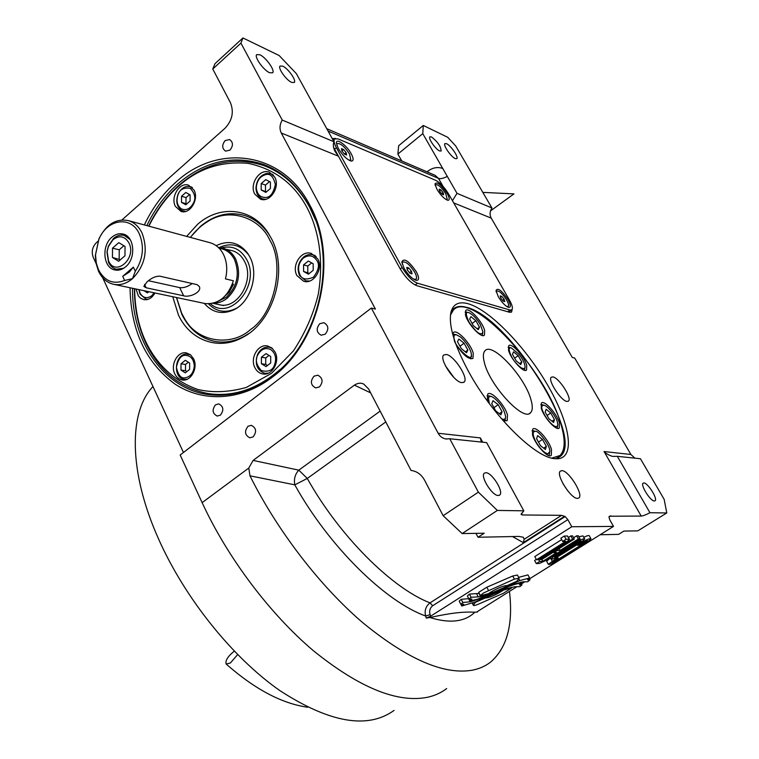 <?xml version="1.0" encoding="UTF-8"?>
<svg xmlns="http://www.w3.org/2000/svg" width="759" height="759" viewBox="0 0 759 759"><rect width="100%" height="100%" fill="white"/><g stroke="black" fill="none" stroke-linecap="round" stroke-linejoin="round"><path stroke-width="1.14" d="M144.343 224.939C152.303 208.108 162.777 193.887 175.765 182.264C217.548 143.309 282.149 151.126 309.71 204.949C339.254 257.007 320.507 342.186 272.472 377.071C241.409 400.894 203.175 402.725 174.959 384.054C145.766 362.546 130.795 330.45 130.045 287.756M146.838 225.613C154.665 209.228 164.921 195.376 177.606 184.048C204.228 161.297 232.643 154.684 262.851 164.2C282.395 171.439 297.898 185.519 309.378 206.448C338.4 257.643 319.985 341.322 272.766 375.658C251.703 391.359 229.911 397.621 207.387 394.424C163.384 388.276 131.705 341.009 132.569 288.287M555.19 458.683C535.456 458.218 492.193 415.382 468.436 371.322C454.233 344.766 448.398 325.07 450.941 312.243C453.142 304.017 458.891 301.19 468.199 303.752C489.707 309.9 524.535 345.848 546.85 383.779C569.345 421.681 575.939 456.776 558.32 458.683L555.19 458.683M567.836 519.63L432.677 605.748C429.869 608.082 429.025 611.052 430.144 614.648L430.657 616.166L571.793 526.737L567.836 519.63L565.132 516.556L561.603 515.333L522.325 514.972L521.072 514.422L523.814 510.826L486.614 442.611L449.745 438.749L445.941 438.958C442.563 438.379 439.964 436.482 438.161 433.256L371.341 308.069L180.168 455.011L202.131 502.638C227.491 557.628 269.891 613.974 313.533 650.833C359.339 687.739 397.308 703.223 427.44 697.293C434.793 695.671 441.197 692.758 446.653 688.555M509.441 591.384C513.359 624.221 507.097 647.778 490.665 662.038C485.532 666.07 479.441 668.783 472.383 670.178C444.043 675.149 407.498 659.305 362.736 622.674C319.928 586.071 277.168 530.484 249.977 475.827L248.781 468.037L253.117 460.419L354.396 385.126C357.812 382.972 360.923 382.631 363.713 384.092L368.58 388.921L411.055 470.438C416.89 471.235 421.387 474.489 424.556 480.181L443.142 515.703L478.369 492.145L497.354 510.428L523.814 510.826M488.454 593.652L490.39 592.371C498.103 587.827 503.663 585.569 507.069 585.597L516.87 581.271L519.08 578.13L514.374 579.126L483.426 593.016L480.124 595.787L488.454 593.652M519.033 578.045L517.42 575.028L512.714 576.015L486.813 587.219L478.701 592.343L480.124 595.787M451.074 311.712L452.81 309.397C455.931 306.361 460.495 305.668 466.472 307.319C507.79 316.237 584.952 436.795 560.484 456.244L555.303 458.692M431.482 136.924L429.86 136.857C427.962 138.271 435.609 149.343 439.584 150.937L441.159 150.984C440.884 146.421 437.658 141.734 431.482 136.924M282.756 66.156L280.033 66.061C277.68 68.063 286.304 80.226 291.636 82.408L294.283 82.475C296.617 80.454 288.135 68.462 282.756 66.156M446.548 143.688L444.897 143.612C442.886 145.083 451.064 156.952 455.229 158.603L456.833 158.65C458.825 157.17 450.761 145.434 446.548 143.688M269.578 72.712C263.572 70.245 254.066 56.916 256.675 54.639L259.863 54.752C265.916 57.352 275.251 70.502 272.661 72.788L269.578 72.712M319.767 323.695C315.934 328.6 316.389 332.442 321.133 335.212L325.203 334.207C329.055 329.33 328.619 325.488 323.903 322.689L319.767 323.695M225.119 140.605C221.78 144.978 221.932 148.489 225.584 151.145L230.015 150.073C233.355 145.728 233.222 142.218 229.597 139.533L225.119 140.605M456.994 193.336L491.927 207.985L455.751 146.032L447.763 137.322L423.294 125.453L422.772 133.641L456.994 193.336L452.449 200.708M491.927 207.985C489.754 211.419 489.527 214.797 491.215 218.118L572.324 357.48L574.724 358.068L630.9 454.489L634.904 458.161M220.423 415.135C224.076 410.192 223.525 406.435 218.782 403.883L215.509 404.822C211.875 409.794 212.435 413.541 217.207 416.065L220.423 415.135M313.989 376.179C310.07 381.265 310.63 385.174 315.678 387.906L319.454 386.929C323.381 381.872 322.841 377.963 317.841 375.193L313.989 376.179M247.994 426.273C244.208 431.397 244.834 435.239 249.872 437.81L253.117 436.871C256.912 431.786 256.305 427.934 251.305 425.334L247.994 426.273M643.86 482.942L643.11 483.17C640.179 484.963 650.501 501.329 654.362 500.987L655.064 500.769C657.958 498.919 647.778 482.752 643.86 482.942M485.912 472.705L484.308 473.208C479.963 476.272 492.202 495.893 498.246 495.504L499.745 495.001C504.052 491.879 492.041 472.544 485.912 472.705M478.179 604.259L503.445 593.244L511.623 587.978L503.625 590.028C495.608 595.122 489.432 597.798 485.115 598.054L475.286 602.39L473.35 605.312C473.701 605.824 475.305 605.473 478.179 604.259M511.262 587.314L511.623 587.978M503.378 589.553L503.625 590.028M475.03 602.029L506.68 588.481L514.868 586.754L519.924 586.65L521.983 584.838L519.412 584.857L521.357 583.14C518.52 583.291 514.317 584.402 508.739 586.489L483.388 597.637L470.191 601.802L462.829 602.485L460.836 604.325L463.73 604.211L461.776 606.014L475.03 602.029M521.167 583.31L521.983 584.838M520.807 582.096L521.357 583.14M462.829 602.485L461.187 599.316L468.607 598.661M461.187 599.316L459.204 601.166L460.836 604.325M460.903 604.325L461.776 606.014M477.278 599.306L512.268 584.677L522.875 581.84L527.752 581.764L529.991 579.8L527.514 579.8L529.602 577.96L519.792 580.597L492.591 592.618C486.367 595.16 481.576 596.583 478.236 596.887L471.073 597.267L469.034 599.155L471.889 599.069L469.812 600.986L477.278 599.306M529.194 578.32L529.991 579.8M518.653 577.333L527.96 574.905L529.602 577.96M471.073 597.267L469.432 594.098L478.891 593.434M469.432 594.098L467.392 595.995L469.034 599.155M468.294 597.731L469.812 600.986M586.925 542.334L591.005 538.833C589.715 538.359 586.631 539.573 581.745 542.495L577.343 545.256L579.013 545.19L584.24 541.926L587.428 540.721L586.09 541.898L555.095 561.271L551.859 562.504L558.188 558.216L556.48 558.301L548.33 564.335C549.62 564.81 552.685 563.605 557.504 560.702L586.925 542.334M583.756 537.287C586.859 535.778 588.699 535.256 589.269 535.74L591.005 538.833M577.049 544.715L577.343 545.256M585.673 541.148L586.09 541.898M554.639 560.436L555.095 561.271M557.476 556.907L558.188 558.216M556.11 557.628L556.48 558.301M548.33 564.335L546.651 561.252L550.322 558.007M581.574 541.888L584.715 539.004C583.643 538.529 580.958 539.535 576.66 542.04L553.918 556.3L550.901 559.07C551.992 559.535 554.677 558.529 558.956 556.043L581.574 541.888M578.88 536.784L582.969 535.882L584.715 539.004M578.339 541.973L581.014 540.968L579.961 541.917L557.248 556.148L554.573 557.144L578.339 541.973M569.563 539.269L567.428 535.977L564.316 536.044L560.873 538.216L562.647 541.433L565.759 541.338L536.509 559.763L538.273 559.668L567.466 541.29L569.592 539.326L566.091 539.26L562.647 541.433M561.651 539.621L534.791 556.575L536.509 559.763M564.316 536.044L566.091 539.26M572.609 539.089L570.844 535.901L572.533 535.863L574.297 539.042L572.609 539.089L540.047 559.563L541.793 559.468L574.297 539.042M570.844 535.901L568.51 537.372M539.63 558.804L540.047 559.563M536.3 563.605L539.45 563.415L545.18 560.816L580.075 538.928L578.405 538.966L560.142 550.436L557.068 550.569L553.7 552.675L556.783 552.543L542.818 561.309L539.677 561.48L536.3 563.605L534.592 560.465L536.309 559.383M578.405 538.966L576.65 535.816L578.32 535.778L580.075 538.928M559.117 548.577L560.142 550.436M576.65 535.816L573.576 537.742M556.783 550.047L557.068 550.569M553.415 552.163L553.7 552.675M541.822 559.459L542.818 561.309M538.586 559.468L539.677 561.48M565.132 516.556L430.011 602.874C425.818 606.156 424.347 610.53 425.609 616.004L426.302 618.092L430.657 616.166M482.705 442.203L480.371 437.915L480.978 440.751L482.411 442.174M443.142 515.703L462.146 533.568L497.354 510.428M462.146 533.568L484.195 533.226L478.018 537.258L475.95 533.359M564.601 516.272L523.331 542.647L524.108 539.326L523.378 537.258L518.805 536.414L478.018 537.258M432.677 605.748L430.011 602.874C391.701 588.083 339.311 535.863 307.281 478.455L298.799 470.153C295.071 474.185 293.733 479.081 294.786 484.84L249.977 475.827M380.145 411.112L298.799 470.153L253.117 460.419M571.793 526.737L613.5 526.414L609.724 519.744L608.974 516.879L609.477 516.234L641.213 516.063C643.006 515.959 645.918 514.839 649.951 512.714L666.781 512.97L637.807 530.864L623.889 531.072L618.594 534.364L600.16 534.744M613.5 526.414L529.488 578.861M524.849 581.764L521.471 583.87M517.069 586.612L477.402 611.564M477.553 612.01L474.868 612.2C464.859 621.925 449.869 623.699 429.907 617.522L426.302 618.092M429.907 617.522C451.652 612.817 463.436 611.64 474.868 612.2M666.781 512.97L664.153 499.327L640.435 458.74L617.323 456.32L649.951 512.714M478.369 492.145L449.745 438.749M242.937 37.95L240.926 43.13L212.767 69.003L215.006 63.652L242.937 37.95L279.16 55.53L296.323 73.595L333.979 141.762L282.234 120.064C279.663 124.542 279.34 128.859 281.276 133.015L375.411 309.074L371.341 308.069M423.294 125.453L398.674 145.719L397.858 154.077L422.772 133.641M397.858 154.077L401.748 160.955M333.979 141.762C332.897 144.409 333.239 147.616 335.004 151.392L338.448 156.193L399.879 268.325C405.372 277.49 411.065 283.287 416.947 285.735L509.479 312.253L511.262 312.224M333.571 147.227L338.448 156.193L281.276 133.015M512.135 309.444L511.604 311.977M332.233 138.574L335.544 138.423M461.719 382.65L464.11 382.109C468.986 378.428 454.195 355.535 446.292 354.472L443.73 354.994C438.787 358.599 453.939 381.938 461.719 382.65M445.391 365.753L453.91 377.508M577.495 498.397L578.918 497.942C583.766 494.621 568.69 470.485 561.916 470.646L560.36 471.111C555.436 474.328 570.834 498.9 577.495 498.397M562.922 483.597L567.827 490.94M566.964 401.435L568.472 401.113C572.352 398.428 558.956 377.659 552.903 376.919L551.281 377.232C547.343 379.842 561.005 400.961 566.964 401.435M212.767 69.003L230.404 102.626C234.123 111.934 232.301 120.491 224.958 128.309L121.962 219.93M97.949 241.296L96.232 242.823C92.294 247.036 91.289 251.865 93.234 257.31L96.023 263.354M102.617 277.614L183.46 452.487M214.389 394.357L217.833 395.268M267.604 166.942L270.954 167.673M240.926 43.13L282.234 120.064M630.9 454.489L604.06 451.539C603.652 452.098 610.748 456.633 613.452 456.387L617.323 456.32M394.063 710.415C367.679 729.437 329.624 722.843 279.9 690.624C232.652 657.683 184.921 598.291 158.631 539.137C128.224 471.434 128.764 411.729 152.986 386.559M551.821 458.104L559.99 455.514C565.265 450.087 565.55 439.546 560.835 423.901C545.911 370.164 471.33 289.454 453.351 310.08L450.457 315.137M484.669 330.62C482.553 321.598 468.626 306.693 465.751 310.459L465.457 314.795C467.449 323.799 481.604 338.931 484.413 335.117L484.669 330.62M502.923 420.429L507.154 420.723L507.505 415.182C505.143 405.211 491.016 390.079 487.743 394.092L487.363 399.443L488.274 402.194M551.499 449.546C548.928 439.822 535.788 425.467 532.733 429.129L532.495 434.708C534.943 444.423 548.311 459.024 551.3 455.315L551.499 449.546M559.345 422.706C556.821 413.541 544.194 399.661 541.414 403.057L541.271 408.19C543.681 417.346 556.527 431.463 559.25 428.01L559.345 422.706M526.708 365.278C524.403 356.426 511.414 342.29 508.71 345.743L508.539 350.297C510.731 359.121 523.928 373.485 526.575 369.984L526.708 365.278M455.675 343.647C462.686 354.709 468.436 359.643 472.933 358.438L473.293 353.571C471.187 343.979 456.614 328.543 453.446 332.613L452.743 334.387M531.044 399.974C532.837 406.302 532.676 410.562 530.541 412.744C523.558 422.061 489.498 385.278 484.327 362.423C482.847 356.616 483.085 352.707 485.048 350.705C492.42 341.702 525.124 377.033 531.044 399.974M460.466 337.005L456.377 334.757C454.195 334.577 453.465 336.009 454.205 339.074C453.123 344.482 473.284 364.766 471.386 354.643L471.083 352.622C469.176 346.844 465.637 341.635 460.466 337.005M454.337 334.321L452.753 334.321M470.656 358.884L471.273 355.753M466.491 352.755L467.867 350.041L464.081 343.22L458.901 339.045L457.478 341.702L461.282 348.58L466.491 352.755M467.867 350.041L465.371 351.853M464.081 343.22L459.973 346.218M501.301 418.56C503.985 420.021 505.437 419.423 505.665 416.757C504.488 411.141 502.249 406.501 498.938 402.839C496.035 399.291 493.312 397.118 490.76 396.312L488.398 397.308L489.299 403.57M504.801 421.16L505.522 417.943M488.711 395.828L486.993 395.809M502.079 411.776L498.17 404.718L493.018 400.686L491.747 403.703L495.674 410.828L500.864 414.86L502.079 411.776L499.346 413.674M498.17 404.718L493.929 407.668M535.958 441.928C540.161 448.825 544.127 452.81 547.837 453.873L549.848 451.567C550.417 445.059 537.353 429.632 535.512 431.359L535.19 431.302C532.258 431.586 532.514 435.125 535.958 441.928M549.032 455.647L549.696 452.649M533.482 430.856L532.012 430.789M542.467 439.423L537.609 435.609L536.604 438.73L540.512 445.713L545.398 449.518L546.357 446.349L542.467 439.423L538.492 442.099M546.357 446.349L543.653 448.152M552.505 424.803C555.702 427.26 557.457 427.194 557.789 424.613L557.315 421.881C557.267 419.281 549.118 406.378 543.918 405.202C541.755 405.439 541.205 406.966 542.258 409.784C544.345 415.553 547.761 420.562 552.505 424.803M557.115 428.275L557.666 425.552M541.935 404.737L540.769 404.67M546.091 409.272L545.171 412.128L548.928 418.75L553.577 422.469L554.449 419.575L550.721 413L546.091 409.272M550.721 413L547.068 415.477M554.449 419.575L552.011 421.226M524.915 367.783L525.086 366.72C524.706 363.144 522.619 358.931 518.833 354.092L511.158 347.821C506.101 346.854 512.211 359.225 515.446 362.375C520.276 367.916 523.435 369.718 524.915 367.783M524.497 370.269L524.972 367.603M509.194 347.394L508.113 347.347M512.477 354.349L516.111 360.762L520.788 364.605L521.803 362.034L518.188 355.658L513.539 351.815L512.477 354.349M518.188 355.658L514.64 358.172M521.803 362.034L519.573 363.608M480.371 324.643C476.472 318.249 472.572 314.235 468.692 312.604L468.379 312.537C465.457 311.588 465.675 314.795 469.043 322.186C474.403 329.795 478.227 333.647 480.532 333.742L482.231 333.533L482.866 331.692L480.371 324.643M466.387 312.129L465.134 312.11M482.269 335.487L482.771 332.641M473.303 325.602L478.246 329.662L479.508 327.186L475.865 320.706L470.95 316.645L469.65 319.074L473.303 325.602M475.865 320.706L472.107 323.467M479.508 327.186L477.25 328.846M134.618 288.724C134.96 309.198 138.717 326.911 145.88 341.882C154.219 359.387 169.94 379.614 197.701 389.424C212.567 392.963 228.753 392.308 246.258 387.469L271.589 373.286L293.467 350.867C305.336 332.689 313.619 313.761 318.306 294.084C324.615 255.612 316.807 226.391 307.31 208.165C294.473 183.934 274.767 169.001 248.193 163.365C221.305 160.946 198.127 168.555 178.659 186.173C167.094 196.192 157.16 209.522 148.868 226.163M315.421 219.911L309.738 207.378C298.344 186.6 282.946 172.625 263.534 165.462C233.62 156.05 205.461 162.597 179.086 185.111C166.553 196.287 156.411 209.949 148.66 226.106M134.409 288.676C134.409 308.353 138.223 326.484 145.832 343.068C159.58 371.54 180.49 388.399 208.554 393.636C233.687 397.118 257.529 389.073 280.071 369.5M186.629 236.391L197.606 224.313C219.778 204.484 252.273 207.691 268.183 232.985L271.153 238.108C288.743 269.815 273.79 321.569 242.937 337.243C218.677 351.066 190.148 340.497 178.422 314.928L172.748 296.76M248.591 333.656L244.635 336.076C234.588 341.493 224.484 343.239 214.313 341.303C199.987 338.097 189.162 329.131 181.847 314.406L176.458 297.537M190.291 237.377L200.509 226.296C214.389 214.806 229.076 211.211 244.588 215.49C254.531 218.668 262.728 225.1 269.17 234.787L271.029 237.861M174.817 373.931C176.496 377.327 178.944 379.329 182.151 379.936C190.784 381.843 198.393 367.887 193.592 358.817L190.585 354.87L186.486 352.916C177.767 350.829 170.054 364.804 174.817 373.931M136.041 289.018L138.328 295.887L140.472 298.145L143.66 299.625C148.252 300.308 151.999 298.107 154.912 293.002M175.405 206.391L181.012 211.41C189.845 214.683 199.237 199.399 194.019 190.111L188.612 185.205C179.703 181.762 170.234 197.055 175.405 206.391M254.787 194.114L260.46 199.162C270.005 203.004 280.507 186.904 274.73 177.122L269.293 172.217C259.663 168.156 249.056 184.285 254.787 194.114M296.978 275.64L303.695 281.295C313.59 284.597 323.571 268.819 317.746 258.923L311.313 253.411C301.314 249.863 291.2 265.659 296.978 275.64M254.929 367.754C256.694 371.179 259.255 373.238 262.614 373.921C271.969 376.141 280.337 361.512 275.062 352.024L271.912 348.03L267.642 345.981C258.183 343.542 249.692 358.191 254.929 367.754M176.581 297.566L181.714 313.353L184.39 318.296C196.609 341.911 230.992 347.461 250.764 329.368C274.35 313.761 285.061 264.331 269.9 240.356C259.739 217.131 228.497 207.15 207.435 221.732C201.107 225.556 195.433 230.783 190.414 237.415M244.654 215.509C232.425 212.084 220.404 213.867 208.583 220.878L203.497 224.36M182.577 315.08L185.035 319.548C192.406 331.408 202.311 338.685 214.759 341.389L215.357 341.503M204.218 303.344C212.492 312.803 222.425 314.928 234.019 309.719C250.802 301.816 259.189 274.084 249.853 256.95L247.643 253.24C239.009 242.339 228.525 239.806 216.163 245.66M237.235 307.803L235.745 308.628C225.366 313.372 216.277 311.769 208.459 303.837M219.038 247.614C230.708 242.254 240.584 244.721 248.686 254.996L249.332 255.954M210.395 303.723C230.157 321.769 261.03 284.948 246.703 259.559C240.688 249.056 232.292 245.157 221.524 247.861M219.123 304.644C237.282 310.042 255.062 280.128 244.502 261.381C241.571 255.783 237.444 252.197 232.112 250.631L218.507 247.605M303.382 258.041C298.572 262.804 297.386 268.288 299.824 274.473C301.712 279.34 306.238 280.251 313.391 277.215C318.6 270.365 319.795 264.853 316.987 260.679C313.382 255.356 308.856 254.483 303.382 258.041M316.171 256.599L312.926 254.882C309.672 254.009 306.56 254.739 303.581 257.045C298.097 262.415 296.76 268.591 299.568 275.583L305.82 280.849L309.625 281.048M313.201 270.318L313.182 263.734L308.353 261.039L303.562 264.891L303.591 271.447L308.401 274.17L313.201 270.318M303.591 271.447L309.321 273.43M303.562 264.891L307.774 266.048L307.793 272.576M311.683 262.899L307.774 266.048M256.314 187.52C256.921 194.276 260.09 197.596 265.811 197.463C270.299 197.359 273.487 193.052 275.356 184.522C273.458 176.591 270.261 173.289 265.783 174.598C260.062 176.268 256.912 180.576 256.314 187.52M273.572 175.338L270.916 173.802L266.637 173.441C260.147 175.272 256.589 180.13 255.963 188.004C256.181 193.564 258.421 197.198 262.671 198.905L265.669 199.323M270.403 182.103L265.783 179.646L261.191 183.564L261.2 189.94L265.802 192.416L270.413 188.498L270.403 182.103M261.2 189.94L266.418 191.894M261.191 183.564L265.489 185.044L265.498 191.391M269.511 181.619L265.489 185.044M181.354 208.867C186.23 210.822 190.281 208.848 193.488 202.947C195.983 198.317 194.911 193.46 190.262 188.355C183.896 187.321 179.864 189.314 178.175 194.332C175.993 200.755 177.056 205.594 181.354 208.867M192.454 187.767L190.357 186.723C185.205 185.623 181.126 188.071 178.099 194.067C175.585 201.325 176.781 206.79 181.676 210.442L185.623 211.448M185.822 192.463L181.534 196.23L181.515 202.378L185.784 204.797L190.082 201.04L190.101 194.864L185.822 192.463M181.534 196.23L186.012 197.606L185.993 203.725L186.61 204.076M189.522 194.532L186.012 197.606M181.515 202.378L185.993 203.725M139.058 289.663L140.045 293.078C143.062 298.069 146.961 298.951 151.743 295.735L154.162 292.841M138.821 289.606L140.017 294.084L145.899 299.169L148.204 299.312M143.973 290.697L147.455 292.86L148.811 291.712M194.285 365.847C193.706 359.111 190.727 355.61 185.338 355.345C181.145 355.136 178.166 359.121 176.411 367.28C178.118 375.174 181.069 378.684 185.272 377.811C190.67 376.682 193.668 372.688 194.285 365.847M190.68 354.946L186.249 354.036C174.494 354.406 172.682 378.077 184.323 379.31L187.16 379.253M180.984 370.05L185.291 372.849L189.627 369.367L189.646 363.077L185.329 360.297L181.003 363.789L180.984 370.05L185.509 370.696L186.866 371.578M181.003 363.789L185.528 364.462L185.509 370.696M188.308 362.214L185.528 364.462M270.84 349.614C265.508 347.224 261.134 349.007 257.737 354.965C255.081 359.605 256.248 364.804 261.257 370.563C268.164 372.242 272.547 370.477 274.407 365.278C276.769 358.609 275.574 353.381 270.84 349.614M272.434 348.476L269.398 347.252C264.303 346.616 260.356 349.017 257.548 354.453C254.588 364.035 256.978 370.307 264.72 373.286L268.382 373.172M266.048 366.616L270.707 362.992L270.697 356.464L266.029 353.599L261.4 357.223L261.4 363.722L266.048 366.616M261.4 363.722L265.735 364.424L267.481 365.506M261.4 357.223L265.726 357.954L265.735 364.424M268.98 355.411L265.726 357.954M217.235 301.75L226.391 297.234C237.292 286.39 239.977 273.809 234.455 259.483C231.618 254.018 227.596 250.517 222.415 248.99L218.981 248.07M213.393 303.164C218.317 303.306 222.966 301.617 227.33 298.116C238.601 286.911 241.381 273.895 235.669 259.075C232.738 253.43 228.592 249.825 223.231 248.24M221.951 298.818L229.161 292.196L233.525 284.245L231.694 285.754M233.525 284.245L232.387 283.98M509.46 300.08L448.683 194.143C444.48 187.321 440.182 182.729 435.789 180.367L338.059 138.888L334.558 138.954C333.467 140.415 334.083 143.318 336.398 147.673L402.156 267.538C407.099 275.773 412.213 281.001 417.507 283.211L509.982 310.023L511.898 309.776C513.018 308.258 512.202 305.033 509.46 300.08M447.231 193.545C440.894 184.361 436.804 181.183 434.973 184.029L436.937 189.285C440.808 195.424 444.442 199.095 447.848 200.3C449.85 200.272 449.651 198.014 447.231 193.545M351.237 153.811C346.664 145.102 335.677 137.275 336.436 143.356L338.286 148.451C342.594 155.424 346.91 159.637 351.227 161.069C353.732 161.069 353.732 158.65 351.237 153.811M508.084 299.663C501.803 290.45 497.781 287.405 496.016 290.517L498.284 296.693C502.003 302.689 505.513 306.285 508.786 307.461C511.082 307.433 510.845 304.833 508.084 299.663M416.387 271.855C408.845 260.897 403.987 257.605 401.805 261.959L403.968 268.088C408.076 274.872 412.203 278.97 416.349 280.375C419.281 280.413 419.3 277.576 416.387 271.855M350.582 160.14L349.88 160.661M336.93 143.906L336.892 145.386M337.214 143.66C340.459 142.996 344.577 146.468 349.557 154.077L350.81 159.95L348.855 160.13M346.607 154.969L346.17 152.673L343.599 149.514L341.465 148.622L341.892 150.908L344.472 154.096L346.607 154.969M346.17 152.673L344.482 154.096M343.599 149.514L341.911 150.927M415.847 279.388L414.993 279.919M402.374 262.301L402.232 264.132M402.64 262.092C405.818 261.286 409.832 264.654 414.699 272.215C416.539 275.678 417.014 277.993 416.122 279.17L413.778 279.255M412.042 273.857L411.454 271.238L408.826 268.003L406.767 267.377L407.355 269.995L409.993 273.24L412.042 273.857M411.454 271.238L409.556 272.699M408.826 268.003L407.185 269.265M435.258 184.873L435.277 185.642M435.562 184.636C438.095 184.219 441.501 187.274 445.799 193.801L447.222 199.361L446.017 199.532M443.664 194.807L443.104 192.691L440.846 189.883L439.148 189.171L439.708 191.287L441.966 194.114L443.664 194.807M443.104 192.691L441.71 193.792M440.846 189.883L439.594 190.87M508.056 306.598L507.524 306.978M496.139 291.418L496.633 291.048C499.099 290.536 502.439 293.515 506.642 300.004C508.464 303.296 509.004 305.45 508.255 306.456L506.841 306.579M496.633 291.048L496.291 292.215M504.773 301.598L504.08 299.226L501.775 296.371L500.153 295.877L500.845 298.249L503.151 301.124L504.773 301.598M504.08 299.226L502.534 300.355M501.775 296.371L500.56 297.262M234.332 651.222L233.649 651.658C227.691 656.611 225.186 660.728 226.154 664.021L230.385 662.996L237.633 654.609M159.76 276.162C155.642 276.086 151.411 277.984 147.047 281.874L143.849 286.428L146.126 287.775L183.65 295.801C189.408 297.784 202.112 292.196 199.342 286.541L197.027 284.634L159.76 276.162M139.324 233.886C131.165 215.29 107.038 218.962 98.879 239.351L95.511 254.872L96.327 263.231L98.48 269.711C104.6 281.181 113.319 284.767 124.637 280.46L132.483 278.676L135.311 271.257C143.128 259.018 144.466 246.561 139.324 233.886M142.047 233.022C138.802 226.495 134.201 222.349 128.252 220.584C115.899 218.345 106.127 224.436 98.926 238.857L95.349 255.385L95.966 263.05L98.499 271.181C101.877 278.24 106.829 282.595 113.347 284.245C119.979 285.621 126.364 283.762 132.483 278.676C145.159 265.47 148.347 250.252 142.047 233.022M122.711 276.333L133.356 267.121L129.362 272.045L122.711 276.333L124.637 280.46M133.356 267.121L135.311 271.257M111.81 237.273C101.27 245.84 103.205 267.851 114.751 269.929C118.546 270.754 122.19 269.701 125.681 266.77C136.259 258.392 134.514 236.372 123.148 234.076C119.191 233.127 115.415 234.189 111.81 237.273M209.845 242.681L210.139 242.757C215.879 244.455 220.319 248.345 223.469 254.426C226.998 261.855 227.662 270.005 225.461 278.885L233.392 280.783C228.023 296.57 218.772 304.198 205.632 303.647L113.954 284.369M148.46 280.726L179.703 287.623C183.678 288.097 187.834 286.731 192.188 283.534M112.958 239.711L108.366 246.571L107.142 251.789L108.556 260.878C115.359 277.149 136.971 258.449 128.973 242.965C124.808 236.068 119.467 234.986 112.958 239.711M130.197 239.607L124.229 235.413C120.501 234.522 116.943 235.518 113.546 238.421L108.347 246.182L106.962 252.083L108.556 262.367C110.34 266.048 112.92 268.344 116.317 269.236L123.698 268.25M124.969 255.774L125.026 246.428L118.784 242.652L112.512 248.174L112.446 257.462L118.66 261.276L124.969 255.774M112.446 257.462L120.377 259.777M112.512 248.174L119.239 249.806L119.172 259.037M123.869 245.736L119.239 249.806M202.131 502.638L248.781 468.037M486.813 587.219L488.464 590.369M453.711 202.919L491.215 218.118M512.714 576.015L514.374 579.126M478.701 592.343L480.343 595.483M472.62 602.969L473.55 604.762M468.559 598.671L470.191 601.802M518.824 578.775L519.792 580.597M505.228 585.673L505.75 586.66M491.955 591.422L492.591 592.618M476.595 593.756L478.236 596.887M581.451 541.964L581.745 542.495M551.195 559.26L552.154 561.015M576.261 541.319L576.66 542.04M553.529 555.579L553.918 556.3M579.61 541.29L579.961 541.917M556.859 555.427L557.248 556.148M567.428 535.977L569.193 539.175M385.781 421.928L307.281 478.455L294.786 484.84C328.761 546.101 385.012 601.451 425.609 616.004L430.144 614.648M480.371 437.915L438.161 433.256M522.325 514.972L521.395 513.264M561.603 515.333L524.108 539.326M523.331 542.647L512.458 536.547M370.629 392.858L354.396 385.126M608.917 516.974L610.824 515.788M427.032 171.838L427.611 171.373C432.564 167.606 437.649 166.648 442.877 168.507M428.114 172.302L427.611 171.373M334.169 148.375L333.581 147.303M328.125 131.079L438.455 178.346L443.095 186.439M326.825 128.717L435.078 175.301L438.455 178.346C440.609 179.058 443.531 178.403 447.222 176.382M604.06 451.539L641.213 516.063M509.982 310.023L507.638 311.731M417.507 283.211L415.154 285.004M402.156 267.538L400.259 269.009M336.398 147.673L334.615 149.181M146.126 287.775L144.533 284.407M183.65 295.801L179.703 287.623M560.484 456.244L558.045 457.857M499.745 495.001L499.261 495.323M472.212 603.12L473.35 605.312M550.152 557.694L550.901 559.07M446.69 439.034L445.941 438.958M481.718 442.099L480.978 440.751M463.607 382.47L464.11 382.109M556.271 458.749L558.32 458.683M207.387 394.424L211.552 394.936M262.851 164.2L263.43 164.418M614.135 456.453L613.452 456.387M453.351 310.08L451.055 311.788M529.535 413.437L530.541 412.744M456.377 334.757L454.167 334.283M490.76 396.312L488.53 395.79M535.512 431.359L533.33 430.818M543.918 405.202L541.793 404.708M511.158 347.821L509.052 347.366M468.379 312.537L466.244 312.101M269.17 234.787L268.183 232.985M244.635 336.076L242.937 337.243M264.094 165.661L273.99 169.276M262.614 373.921L263.088 373.988M207.435 221.732L208.583 220.878M184.39 318.296L185.035 319.548M235.745 308.628L234.019 309.719M248.686 254.996L247.643 253.24M308.135 281.447L306.01 280.896M315.08 255.498L312.926 254.882M272.823 174.485L270.916 173.802M264.568 199.532L262.671 198.905M191.932 187.226L190.357 186.723M184.892 211.609L183.27 211.125M147.559 299.511L146.136 299.217M186.316 379.576L184.731 379.358M189.968 354.396L188.355 354.14M267.102 373.646L265.157 373.352M271.371 347.613L269.398 347.252M223.554 305.583L212.833 303.296M508.767 312.053L511.594 309.995M333.106 140.168L334.558 138.954M490.523 210.888L513.947 193.887L482.809 192.378M307.661 707.246C281.874 703.593 254.701 689.181 226.154 664.021M98.879 239.351L98.926 238.857M210.139 242.757L128.252 220.584M119.561 269.957L116.592 269.293M127.218 236.172L124.229 235.413"/></g></svg>
